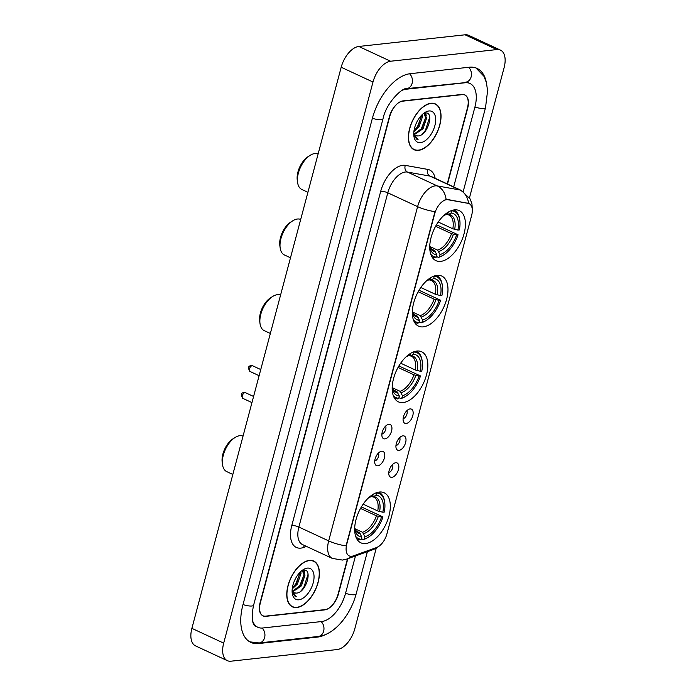 <?xml version="1.0" encoding="UTF-8"?>
<svg xmlns="http://www.w3.org/2000/svg" width="696" height="696" viewBox="0 0 696 696"><rect width="100%" height="100%" fill="white"/><g stroke="black" fill="none" stroke-linecap="round" stroke-linejoin="round"><path stroke-width="1.04" d="M403.158 402.549A27.605 14.912 114.9 0 0 425.195 379.068A27.605 14.912 114.9 0 0 421.637 351.767A27.605 14.912 114.9 0 0 416.861 351.054A27.605 14.912 114.9 0 0 394.823 374.535A27.605 14.912 114.9 0 0 398.382 401.836A27.605 14.912 114.9 0 0 403.158 402.549M423.298 326.859A27.605 14.912 114.9 0 0 445.336 303.378A27.605 14.912 114.9 0 0 441.777 276.077A27.605 14.912 114.9 0 0 437.001 275.364A27.605 14.912 114.9 0 0 414.964 298.845A27.605 14.912 114.9 0 0 418.522 326.146A27.605 14.912 114.9 0 0 423.298 326.859M440.725 261.374A27.605 14.912 114.9 0 0 462.762 237.893A27.605 14.912 114.9 0 0 459.203 210.592A27.605 14.912 114.9 0 0 454.427 209.879A27.605 14.912 114.9 0 0 432.39 233.36A27.605 14.912 114.9 0 0 435.948 260.661A27.605 14.912 114.9 0 0 440.725 261.374M365.644 543.533A27.605 14.912 114.9 0 0 387.681 520.051A27.605 14.912 114.9 0 0 384.122 492.751A27.605 14.912 114.9 0 0 379.346 492.037A27.605 14.912 114.9 0 0 357.309 515.518A27.605 14.912 114.9 0 0 360.867 542.819A27.605 14.912 114.9 0 0 365.644 543.533M395.737 462.744A7.813 4.22 -65.1 0 1 398.46 469.522A7.813 4.22 -65.1 0 1 391.865 477.317A7.813 4.22 -65.1 0 1 389.29 475.881A7.813 4.22 -65.1 0 1 389.969 468.251A7.813 4.22 -65.1 0 1 395.363 462.805A7.813 4.22 -65.1 0 1 395.737 462.744M388.786 472.54A4.689 2.532 114.9 0 0 392.126 469.252A4.689 2.532 114.9 0 0 392.483 464.58M402.897 435.827A7.813 4.22 -65.1 0 1 405.62 442.604A7.813 4.22 -65.1 0 1 399.025 450.399A7.813 4.22 -65.1 0 1 396.45 448.972A7.813 4.22 -65.1 0 1 397.138 441.334A7.813 4.22 -65.1 0 1 402.523 435.887A7.813 4.22 -65.1 0 1 402.897 435.827M395.946 445.623A4.689 2.532 114.9 0 0 399.286 442.334A4.689 2.532 114.9 0 0 399.643 437.662M410.066 408.917A7.813 4.22 -65.1 0 1 412.78 415.686A7.813 4.22 -65.1 0 1 406.186 423.49A7.813 4.22 -65.1 0 1 403.61 422.054A7.813 4.22 -65.1 0 1 404.298 414.425A7.813 4.22 -65.1 0 1 409.683 408.978A7.813 4.22 -65.1 0 1 410.066 408.917M403.106 418.714A4.689 2.532 114.9 0 0 406.447 415.425A4.689 2.532 114.9 0 0 406.803 410.753M381.669 451.217A7.813 4.22 -65.1 0 1 384.392 457.994A7.813 4.22 -65.1 0 1 377.789 465.798A7.813 4.22 -65.1 0 1 375.222 464.363A7.813 4.22 -65.1 0 1 375.901 456.733A7.813 4.22 -65.1 0 1 381.295 451.286A7.813 4.22 -65.1 0 1 381.669 451.217M374.718 461.013A4.689 2.532 114.9 0 0 378.05 457.724A4.689 2.532 114.9 0 0 378.415 453.061M388.829 424.308A7.813 4.22 -65.1 0 1 391.552 431.085A7.813 4.22 -65.1 0 1 384.958 438.88A7.813 4.22 -65.1 0 1 382.382 437.445A7.813 4.22 -65.1 0 1 383.07 429.815A7.813 4.22 -65.1 0 1 388.455 424.369A7.813 4.22 -65.1 0 1 388.829 424.308M381.878 434.104A4.689 2.532 114.9 0 0 385.219 430.815A4.689 2.532 114.9 0 0 385.575 426.143M353.203 555.93A14.059 7.595 -65.1 0 1 351.697 556.287A14.059 7.595 -65.1 0 1 349.262 555.921A14.059 7.595 -65.1 0 1 346.791 544.089L434.695 213.742A14.059 7.595 -65.1 0 1 447.98 199.743L468.13 203.354A14.059 7.595 -65.1 0 1 469.165 203.676A14.059 7.595 -65.1 0 1 471.627 215.508L386.924 533.867A14.059 7.595 -65.1 0 1 376.553 547.543L353.203 555.93M447.232 183.901L467.434 107.976A15.625 8.439 114.9 0 0 464.693 94.83A15.625 8.439 114.9 0 0 461.996 94.43L402.958 100.903A15.625 8.439 114.9 0 0 389.76 116.502L260.365 602.797A15.625 8.439 114.9 0 0 263.105 615.943A15.625 8.439 114.9 0 0 265.811 616.343L324.841 609.87A15.625 8.439 114.9 0 0 338.047 594.271L347.469 558.836M453.679 186.893L474.889 107.158A28.127 15.19 114.9 0 0 469.965 83.494A28.127 15.19 114.9 0 0 465.093 82.763L406.055 89.245A28.127 15.19 114.9 0 0 402.175 90.297M252.448 620.38A28.127 15.19 114.9 0 0 257.833 627.279A28.127 15.19 114.9 0 0 262.705 628.001L321.743 621.528A28.127 15.19 114.9 0 0 345.503 593.453L355.473 555.965M469.495 197.751L504.113 67.642A20.837 11.258 114.9 0 0 500.459 50.112A20.837 11.258 114.9 0 0 496.857 49.573L390.587 61.231A20.837 11.258 114.9 0 0 372.986 82.024L223.686 643.13A20.837 11.258 114.9 0 0 227.34 660.661A20.837 11.258 114.9 0 0 230.95 661.2L337.212 649.542A20.837 11.258 114.9 0 0 354.812 628.749L376.258 548.135M500.459 50.112L468.66 35.339A20.837 11.258 114.9 0 0 465.05 34.8L358.788 46.458A20.837 11.258 114.9 0 0 341.188 67.251L191.887 628.357A20.837 11.258 114.9 0 0 195.541 645.888L227.34 660.661M486.278 82.111A44.788 24.195 114.9 0 0 476.986 68.373A44.788 24.195 114.9 0 0 469.235 67.225L410.196 73.698A44.788 24.195 114.9 0 0 372.351 118.407L242.965 604.702A44.788 24.195 114.9 0 0 250.812 642.391A44.788 24.195 114.9 0 0 258.564 643.548L317.602 637.075A44.788 24.195 114.9 0 0 326.346 634.16M296.809 607.521A25.256 13.65 114.9 0 0 316.976 586.032A25.256 13.65 114.9 0 0 313.722 561.046A25.256 13.65 114.9 0 0 309.355 560.393A25.256 13.65 114.9 0 0 289.188 581.882A25.256 13.65 114.9 0 0 292.442 606.868A25.256 13.65 114.9 0 0 296.809 607.521M418.453 150.371A25.256 13.65 114.9 0 0 438.611 128.891A25.256 13.65 114.9 0 0 435.357 103.904A25.256 13.65 114.9 0 0 430.989 103.252A25.256 13.65 114.9 0 0 410.823 124.741A25.256 13.65 114.9 0 0 414.077 149.718A25.256 13.65 114.9 0 0 418.453 150.371M346.051 545.873L434.983 211.636A18.226 4.768 -165.1 0 1 417.609 206.651A20.837 11.258 -65.1 0 1 435.209 185.858A20.837 11.258 -65.1 0 1 437.288 185.919L459.743 189.938A20.837 11.258 -65.1 0 1 461.274 190.417L431.459 176.575A20.837 11.258 114.9 0 0 429.928 176.088L407.473 172.069A20.837 11.258 114.9 0 0 405.394 172.008A20.837 11.258 114.9 0 0 387.794 192.809L298.862 527.046A20.837 11.258 114.9 0 0 302.516 544.577L332.323 558.418A20.837 11.258 -65.1 0 1 328.677 540.888A18.226 4.768 14.9 0 0 346.051 545.873M444.97 199.839L447.397 199.474L468.565 203.397A18.226 15.19 -79.8 0 0 459.743 189.938L429.928 176.088A5.211 4.341 100.2 0 1 427.77 169.406A26.039 14.068 -65.1 0 1 435.139 178.28M447.502 184.022L467.686 108.184A15.625 8.439 114.9 0 0 464.945 95.039A15.625 8.439 114.9 0 0 462.24 94.639L402.584 101.181A15.625 8.439 114.9 0 0 389.377 116.78L260.121 602.579A15.625 8.439 114.9 0 0 262.853 615.734A15.625 8.439 114.9 0 0 265.559 616.134L325.223 609.592A15.625 8.439 114.9 0 0 338.421 593.992L347.809 558.714M309.285 560.637A25.004 13.502 114.9 0 0 289.327 581.908A25.004 13.502 114.9 0 0 292.546 606.634A25.004 13.502 114.9 0 0 296.879 607.277A25.004 13.502 114.9 0 0 316.837 586.006A25.004 13.502 114.9 0 0 313.609 561.28A25.004 13.502 114.9 0 0 309.285 560.637M300.768 571.581L301.02 573.339L297.436 584.014L292.224 588.929M299.985 572.338L296.444 583.553L292.381 587.763M301.925 570.633L302.882 570.885L304.996 575.183L301.411 585.858L292.816 591.722M302.36 570.703L304.004 574.722L300.42 585.397L292.468 591.226M292.12 590.521A11.771 6.36 114.9 0 0 294.147 592.792A11.771 6.36 114.9 0 0 296.183 593.096L294.051 592.748M298.862 599.795A16.982 9.179 114.9 0 0 313.209 582.848A16.982 9.179 114.9 0 0 307.293 568.119A16.982 9.179 114.9 0 0 303.221 569.667A16.982 9.179 114.9 0 0 292.25 593.288A16.982 9.179 114.9 0 0 298.862 599.795M296.183 593.096C306.179 593.244 313.026 568.449 303.7 570.172L304.022 571.842M292.163 592.209L295.113 596.341L296.444 596.724L292.111 591.356M296.444 596.724L295.087 596.333M308.041 574.322L303.76 587.589L300.655 591.313M304.004 574.783L299.785 585.745L297.105 589.042M300.028 572.93L295.809 583.9L293.129 587.198M304.117 570.163L304.578 572.912M430.92 103.495A25.004 13.502 114.9 0 0 410.962 124.758A25.004 13.502 114.9 0 0 414.19 149.483A25.004 13.502 114.9 0 0 418.514 150.127A25.004 13.502 114.9 0 0 438.471 128.864A25.004 13.502 114.9 0 0 435.252 104.139A25.004 13.502 114.9 0 0 430.92 103.495M422.402 114.44L422.655 116.189L419.07 126.863L413.859 131.788M421.619 115.197L418.079 126.402L414.016 130.622M423.56 113.483L424.517 113.735L426.631 118.042L423.046 128.716L414.451 134.572M423.995 113.552L425.639 117.581L422.054 128.255L414.103 134.076M413.755 133.38A11.771 6.36 114.9 0 0 415.782 135.642A11.771 6.36 114.9 0 0 417.817 135.946L415.695 135.598M420.506 142.654A16.982 9.179 114.9 0 0 434.852 125.698A16.982 9.179 114.9 0 0 428.936 110.968A16.982 9.179 114.9 0 0 424.865 112.526A16.982 9.179 114.9 0 0 413.894 136.138A16.982 9.179 114.9 0 0 420.506 142.654M417.817 135.946C427.814 136.103 434.661 111.299 425.334 113.03L425.656 114.701M413.798 135.067L416.747 139.2L418.079 139.574L413.746 134.215M418.079 139.574L416.721 139.191M429.684 117.172L425.395 130.448L422.289 134.163M425.639 117.633L421.419 128.595L418.74 131.892M421.663 115.788L417.443 126.75L414.764 130.048M425.752 113.013L426.213 115.771M243.043 436.122A19.531 10.553 114.9 0 0 239.815 435.687A19.531 10.553 114.9 0 0 235.126 437.471L233.117 438.732A16.93 9.144 114.9 0 0 222.189 462.274L222.511 464.632A19.531 10.553 114.9 0 0 226.739 471.618L232.838 474.454M235.126 437.471A19.531 10.553 114.9 0 0 222.511 464.632M376.493 492.698L376.588 492.951A24.795 13.389 114.9 0 1 384.723 502.503A24.795 13.389 114.9 0 1 384.27 512.082L382.835 512.239A22.394 12.102 114.9 0 0 375.997 495.204L373.604 496.587L371.429 496.387M363.155 504.174L377.745 510.951L382.835 512.239M361.389 506.923L382.983 516.937A24.795 13.389 114.9 0 1 368.715 536.981A24.795 13.389 114.9 0 1 364.356 538.948L364.956 536.703A22.394 12.102 114.9 0 0 381.547 517.093L376.458 515.814L360.537 508.419M354.925 528.742L362.529 532.275L364.956 536.703M384.723 502.503L384.592 501.564A25.83 13.955 114.9 0 0 379.007 492.324A25.83 13.955 114.9 0 0 378.589 492.142M364.356 538.948L363.303 539.557A25.83 13.955 114.9 0 0 367.906 537.486L368.715 536.981M363.303 539.557L361.407 538.678M373.23 494.247L372.891 495.543A22.394 12.102 114.9 0 0 369.272 497.17M375.997 495.204L376.588 492.951M381.547 517.093L382.983 516.937M369.828 497.153L372.891 495.543M377.745 510.951A19.27 10.414 114.9 0 0 373.83 497.153L372.003 496.648M356.839 538.974A25.83 13.955 114.9 0 0 357.239 539.183A25.83 13.955 114.9 0 0 360.189 539.896L361.25 539.287A24.795 13.389 114.9 0 1 355.682 536.372M354.673 528.612A22.394 12.102 114.9 0 0 361.842 537.042L361.25 539.287M361.842 537.042L359.414 532.614L356.326 531.178M280.549 295.139A19.531 10.553 114.9 0 0 277.321 294.704A19.531 10.553 114.9 0 0 272.641 296.487L270.631 297.757A16.93 9.144 114.9 0 0 259.695 321.291L260.026 323.649A19.531 10.553 114.9 0 0 264.245 330.635L270.353 333.471M272.641 296.487A19.531 10.553 114.9 0 0 260.026 323.649M414.007 351.724L414.103 351.976A24.795 13.389 114.9 0 1 422.237 361.52A24.795 13.389 114.9 0 1 421.785 371.099L420.349 371.255A22.394 12.102 114.9 0 0 413.502 354.22L411.11 355.604L408.944 355.404M400.67 363.19L415.26 369.967L420.349 371.255M398.904 365.948L420.497 375.953A24.795 13.389 114.9 0 1 406.22 395.998A24.795 13.389 114.9 0 1 401.87 397.964L402.462 395.72A22.394 12.102 114.9 0 0 419.053 376.11L413.972 374.831L398.051 367.436M392.44 387.759L400.035 391.291L402.462 395.72M422.237 361.52L422.107 360.58A25.83 13.955 114.9 0 0 416.521 351.341A25.83 13.955 114.9 0 0 416.104 351.167L416.521 351.341M401.87 397.964L400.809 398.573A25.83 13.955 114.9 0 0 405.42 396.511L406.22 395.998M400.809 398.573L398.921 397.694M410.744 353.264L410.396 354.56A22.394 12.102 114.9 0 0 406.786 356.195M413.502 354.22L414.103 351.976M419.053 376.11L420.497 375.953M407.343 356.169L410.396 354.56M415.26 369.967A19.27 10.414 114.9 0 0 411.345 356.169L409.518 355.673M394.345 397.999A25.83 13.955 114.9 0 0 394.754 398.199A25.83 13.955 114.9 0 0 397.703 398.912L398.756 398.303A24.795 13.389 114.9 0 1 393.188 395.389M392.179 387.629A22.394 12.102 114.9 0 0 399.356 396.059L398.756 398.303M399.356 396.059L396.929 391.63L393.84 390.195M300.689 219.449A19.531 10.553 114.9 0 0 297.462 219.014A19.531 10.553 114.9 0 0 292.781 220.797L290.771 222.067A16.93 9.144 114.9 0 0 279.835 245.61L280.166 247.959A19.531 10.553 114.9 0 0 284.386 254.945L290.493 257.781M292.781 220.797A19.531 10.553 114.9 0 0 280.166 247.959M434.139 276.034L434.243 276.286A24.795 13.389 114.9 0 1 442.378 285.839A24.795 13.389 114.9 0 1 441.925 295.409L440.49 295.565A22.394 12.102 114.9 0 0 433.643 278.53L431.25 279.914L429.084 279.714M420.81 287.509L435.4 294.286L440.49 295.565M419.035 290.258L440.629 300.263A24.795 13.389 114.9 0 1 426.361 320.317A24.795 13.389 114.9 0 1 422.002 322.274L422.603 320.03A22.394 12.102 114.9 0 0 439.193 300.428L434.104 299.141L418.183 291.746M412.58 312.069L420.175 315.601L422.603 320.03M442.378 285.839L442.247 284.89A25.83 13.955 114.9 0 0 436.662 275.651A25.83 13.955 114.9 0 0 436.244 275.477L436.662 275.651M422.002 322.274L420.95 322.883A25.83 13.955 114.9 0 0 425.56 320.821L426.361 320.317M420.95 322.883L419.062 322.004M430.885 277.582L430.537 278.87A22.394 12.102 114.9 0 0 426.926 280.505M433.643 278.53L434.243 276.286M439.193 300.428L440.629 300.263M427.483 280.479L430.537 278.87M435.4 294.286A19.27 10.414 114.9 0 0 431.476 280.488L429.658 279.983M414.485 322.309A25.83 13.955 114.9 0 0 414.894 322.509A25.83 13.955 114.9 0 0 417.844 323.222L418.896 322.622A24.795 13.389 114.9 0 1 413.328 319.699M412.319 311.947A22.394 12.102 114.9 0 0 419.497 320.369L418.896 322.622M419.497 320.369L417.069 315.94L413.981 314.505M318.115 153.964A19.531 10.553 114.9 0 0 314.888 153.529A19.531 10.553 114.9 0 0 310.207 155.312L308.197 156.583A16.93 9.144 114.9 0 0 297.262 180.116L297.592 182.474A19.531 10.553 114.9 0 0 301.812 189.46L307.919 192.296M310.207 155.312A19.531 10.553 114.9 0 0 297.592 182.474M451.565 210.549L451.669 210.801A24.795 13.389 114.9 0 1 459.804 220.345A24.795 13.389 114.9 0 1 459.351 229.924L457.916 230.08A22.394 12.102 114.9 0 0 451.069 213.046L448.676 214.429L446.51 214.229M438.236 222.015L452.826 228.793L457.916 230.08M436.462 224.765L458.055 234.778A24.795 13.389 114.9 0 1 443.787 254.823A24.795 13.389 114.9 0 1 439.428 256.789L440.029 254.545A22.394 12.102 114.9 0 0 456.62 234.935L451.53 233.656L435.609 226.261M429.998 246.584L437.601 250.116L440.029 254.545M459.804 220.345L459.673 219.405A25.83 13.955 114.9 0 0 454.079 210.166A25.83 13.955 114.9 0 0 453.662 209.992M439.428 256.789L438.376 257.398A25.83 13.955 114.9 0 0 442.987 255.336L443.787 254.823M438.376 257.398L436.488 256.519M448.311 212.089L447.963 213.385A22.394 12.102 114.9 0 0 444.353 215.02M451.069 213.046L451.669 210.801M456.62 234.935L458.055 234.778M444.909 214.994L447.963 213.385M452.826 228.793A19.27 10.414 114.9 0 0 448.903 214.994L447.076 214.49M432.32 257.024L431.92 256.841A25.83 13.955 114.9 0 0 432.32 257.024A25.83 13.955 114.9 0 0 435.27 257.738L436.322 257.129A24.795 13.389 114.9 0 1 430.754 254.214M429.745 246.454A22.394 12.102 114.9 0 0 436.923 254.884L436.322 257.129M436.923 254.884L434.495 250.456L431.398 249.02M468.13 203.354L467.555 203.084M447.98 199.743L447.397 199.474M372.395 118.259A8.335 2.175 14.9 0 0 381.304 119.712A8.335 2.175 14.9 0 0 382.991 118.894C386.028 102.834 402.74 87.165 406.647 88.644L467.582 82.389M409.561 73.776A8.335 6.664 83.7 0 1 412.102 83.32A8.335 6.664 83.7 0 1 406.647 88.644M468.591 67.294A8.335 6.664 83.7 0 1 471.14 76.838A8.335 6.664 83.7 0 1 465.685 82.172M475.881 67.921L483.903 76.212L486.452 82.772L487.583 90.802L485.53 107.645A8.335 2.175 -165.1 0 1 483.842 108.463A8.335 2.175 -165.1 0 1 474.933 107.01M367.384 551.684L356.143 593.94A8.335 2.175 -165.1 0 1 354.447 594.749A8.335 2.175 -165.1 0 1 345.538 593.305M356.143 593.94C350.61 614.977 334.393 634.883 318.194 636.475A8.335 6.664 -96.3 0 0 323.649 631.15A8.335 6.664 -96.3 0 0 321.1 621.598M249.76 641.842L259.164 642.956A8.335 6.664 -96.3 0 0 264.611 637.623A8.335 6.664 -96.3 0 0 262.044 628.053M243 604.554A8.335 2.175 14.9 0 0 251.909 605.998A8.335 2.175 14.9 0 0 253.605 605.189L382.991 118.894M341.188 67.251L372.986 82.024M358.788 46.458L390.587 61.231M465.05 34.8L496.857 49.573M191.887 628.357L223.686 643.13M316.68 636.64L317.602 637.075M257.537 643.069L258.564 643.548M405.342 88.914L406.055 89.245M464.171 82.337L465.093 82.763M380.712 191.304A5.211 1.366 -165.1 0 1 387.794 192.809L417.609 206.651L328.677 540.888L298.862 527.046A5.211 1.366 -165.1 0 0 291.781 525.541L380.712 191.304A26.039 14.068 -65.1 0 1 402.714 165.309A26.039 14.068 -65.1 0 1 405.307 165.378L427.77 169.406M332.323 558.418L342.441 560.071L346.895 559.045A18.226 13.529 -109.8 0 0 351.001 556.322M378.885 546.308L372.908 549.701A18.226 13.529 -109.8 0 0 376.371 547.604M446.11 199.482A18.226 15.19 -79.8 0 0 437.288 185.919L407.473 172.069A5.211 4.341 100.2 0 1 405.307 165.378M306.51 546.43L303.647 547.456A26.039 14.068 -65.1 0 1 291.781 525.541M303.647 547.456A5.211 3.863 70.2 0 1 304.448 545.473M242.869 398.382C240.555 394.884 240.938 392.918 244.035 392.474L245.505 392.718A3.123 1.688 114.9 0 0 244.966 392.631A3.123 1.688 114.9 0 0 242.469 395.293A3.123 1.688 114.9 0 0 242.869 398.382L251.961 402.601M250.029 371.473C247.715 367.966 248.098 366 251.195 365.565L252.665 365.8A3.123 1.688 114.9 0 0 252.126 365.722A3.123 1.688 114.9 0 0 249.629 368.375A3.123 1.688 114.9 0 0 250.029 371.473L259.121 375.692M362.529 532.275A19.27 10.414 114.9 0 0 376.458 515.814M370.49 496.927A20.036 10.823 114.9 0 0 368.837 497.57M379.616 511.551A20.036 10.823 114.9 0 0 373.604 496.587M363.738 533.641A20.036 10.823 114.9 0 0 378.32 516.415M359.414 532.614A19.27 10.414 114.9 0 1 357.596 532.109L356.308 531.152L354.69 527.994A20.036 10.823 114.9 0 0 360.632 533.98M400.035 391.291A19.27 10.414 114.9 0 0 413.972 374.831M408.004 355.943A20.036 10.823 114.9 0 0 406.342 356.587M417.121 370.577A20.036 10.823 114.9 0 0 411.11 355.604M401.253 392.657A20.036 10.823 114.9 0 0 415.834 375.431M392.205 387.046A20.036 10.823 114.9 0 0 398.147 393.005M392.205 387.011L393.823 390.178L395.102 391.126A19.27 10.414 114.9 0 0 396.929 391.63M420.175 315.601A19.27 10.414 114.9 0 0 434.104 299.141M428.144 280.253A20.036 10.823 114.9 0 0 426.483 280.897M437.262 294.887A20.036 10.823 114.9 0 0 431.25 279.914M421.393 316.976A20.036 10.823 114.9 0 0 435.974 299.741M412.337 311.356A20.036 10.823 114.9 0 0 418.287 317.315M412.345 311.321L413.955 314.488L415.242 315.436A19.27 10.414 114.9 0 0 417.069 315.94M437.601 250.116A19.27 10.414 114.9 0 0 451.53 233.656M445.57 214.768A20.036 10.823 114.9 0 0 443.909 215.412M454.688 229.402A20.036 10.823 114.9 0 0 448.676 214.429M438.819 251.482A20.036 10.823 114.9 0 0 453.4 234.256M429.763 245.862A20.036 10.823 114.9 0 0 435.713 251.821M429.763 245.836L431.381 248.994L432.668 249.951A19.27 10.414 114.9 0 0 434.495 250.456M469.165 203.676L468.565 203.397M255.449 626.174C255.719 626.626 249.577 624.477 253.605 605.189M318.194 636.475L259.164 642.956M485.53 107.645L463.232 191.47M466.677 81.963L469.965 83.494M472.323 210.131L471.975 204.024L470.192 198.995L461.274 190.417M346.895 559.045L372.908 549.701M262.853 615.734L262.34 615.49M464.945 95.039L463.858 94.534M290.78 605.807L292.546 606.634M311.843 560.463L313.609 561.28M412.415 148.666L414.19 149.483M433.478 103.312L435.252 104.139M245.505 392.718L253.588 396.468M252.665 365.8L260.748 369.559M370.124 497.092L368.81 497.588M407.63 356.108L406.325 356.613M427.77 280.418L426.465 280.923M445.196 214.934L443.883 215.438"/></g></svg>
